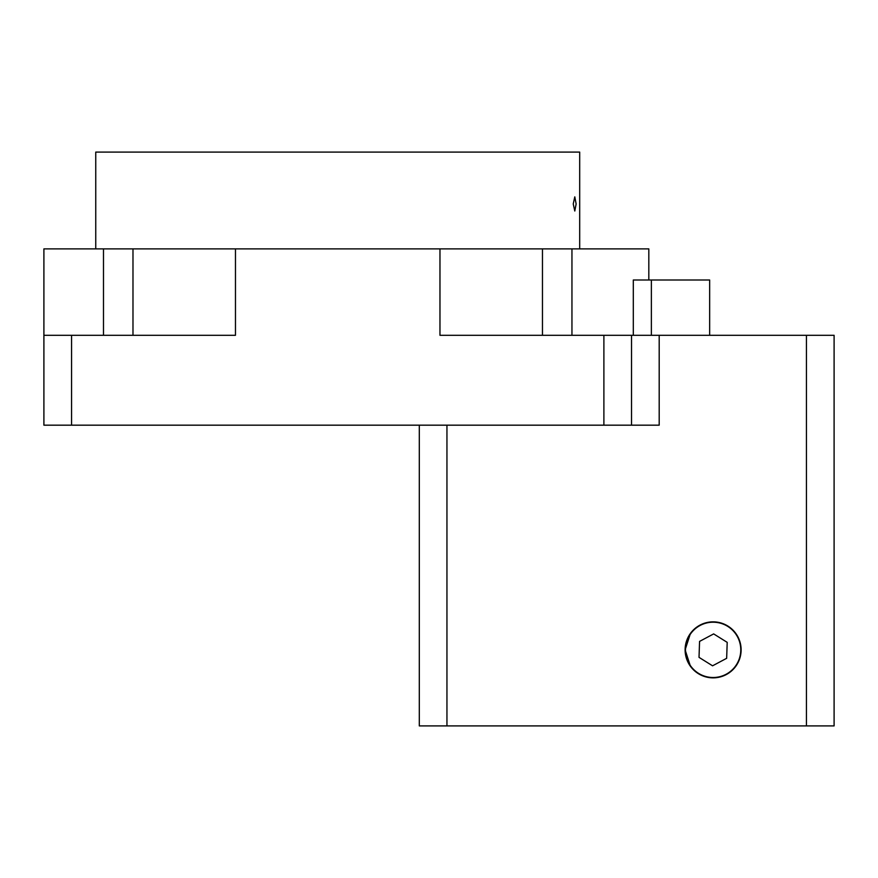 <?xml version="1.0" encoding="UTF-8"?>
<svg xmlns="http://www.w3.org/2000/svg" width="878" height="878" viewBox="0 0 878 878"><rect width="100%" height="100%" fill="white"/><g stroke="black" fill="none" stroke-linecap="round" stroke-linejoin="round"><path stroke-width="1.32" d="M834.1 335.297L806.443 335.297L806.443 725.908L834.1 725.908L834.1 335.297M43.9 335.297L43.9 425.171L71.557 425.171L71.557 335.297L43.9 335.297L43.9 248.88L439.966 248.88L439.966 335.297L603.888 335.297L603.888 425.171L71.557 425.171M71.557 335.297L235.469 335.297L235.469 248.88M631.534 335.297L659.191 335.297L659.191 425.171L631.534 425.171L631.534 335.297L603.888 335.297M631.534 425.171L603.888 425.171M659.191 335.297L806.443 335.297M806.443 725.908L446.946 725.908L446.946 425.171M690.064 665.129L685.114 649.863A27.997 27.997 0 0 0 727.116 674.106A27.997 27.997 0 0 0 727.116 625.608A27.997 27.997 0 0 0 685.114 649.863L690.064 634.585M439.966 248.88L648.82 248.88L648.82 279.994M103.483 335.297L103.483 248.88M542.461 335.297L542.461 248.88M132.984 248.88L132.984 335.297M571.951 248.88L571.951 335.297M709.654 335.297L709.654 279.994L651.366 279.994L651.366 335.297M633.312 335.297L633.312 279.994L651.366 279.994M579.689 248.88L579.689 152.092L95.746 152.092L95.746 248.88M573.246 203.948L574.794 196.859L576.133 203.948L574.794 211.027L573.246 203.948M419.3 425.171L419.3 725.908L446.946 725.908M727.203 642.356L713.66 633.905L699.568 641.401L699.02 657.359L712.563 665.809L726.655 658.313L727.203 642.356M685.466 649.863A27.657 27.657 0 0 1 726.94 625.904A27.657 27.657 0 0 1 726.94 673.81A27.657 27.657 0 0 1 685.466 649.863"/></g></svg>
